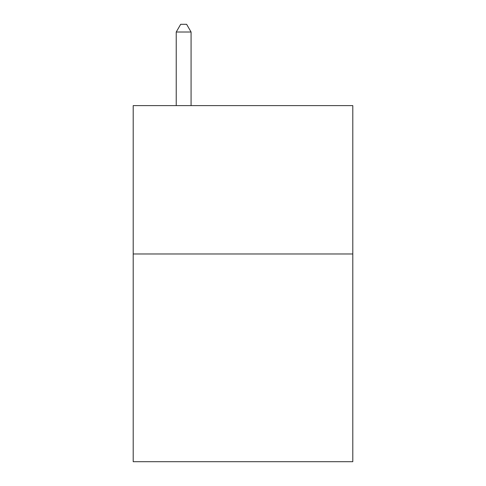 <?xml version="1.0" encoding="UTF-8"?>
<svg xmlns="http://www.w3.org/2000/svg" width="486" height="486" viewBox="0 0 486 486"><rect width="100%" height="100%" fill="white"/><g stroke="black" fill="none" stroke-linecap="round" stroke-linejoin="round"><path stroke-width="0.73" d="M352.793 253.978L352.793 461.7L133.207 461.7L133.207 105.608L352.793 105.608L352.793 253.978L133.207 253.978M191.071 105.608L191.071 32.015L176.23 32.015L176.23 105.608M176.23 32.015L180.683 24.3L186.618 24.3L191.071 32.015"/></g></svg>
